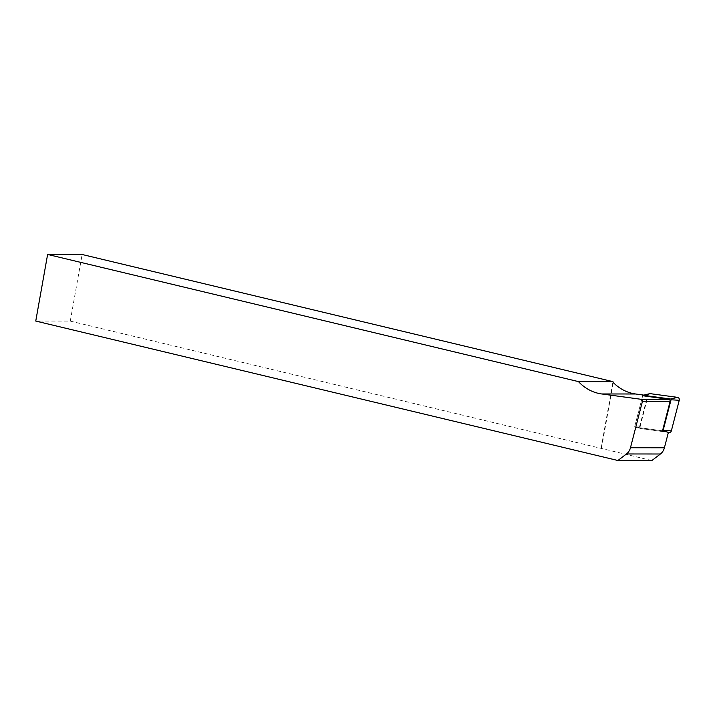 <?xml version="1.0" encoding="UTF-8"?>
<svg xmlns="http://www.w3.org/2000/svg" width="715" height="715" viewBox="0 0 715 715"><rect width="100%" height="100%" fill="white"/><g stroke="black" fill="none" stroke-linecap="round" stroke-linejoin="round"><path stroke-width="0.54" stroke-dasharray="3.58 2.68" d="M651.848 460.549L70.267 321.106L35.75 321.062M70.267 321.106L82.136 254.495M601.101 448.251L612.97 381.649M601.485 448.484L613.229 382.516M668.409 432.298L639.183 428.339L647.629 395.618L643.884 395.118M642.678 395.797L634.616 427.034L662.519 430.814L635.242 427.114A0.608 0.527 90.1 0 1 634.795 426.337L642.678 395.797L647.629 395.618M634.616 427.034L639.183 428.339M649.64 393.697A2.27 1.957 -89.9 0 0 648.174 395.27L640.274 425.863A2.27 1.957 -89.9 0 0 641.918 428.768L668.391 432.352M641.918 428.768L635.242 427.114M640.274 425.863L634.795 426.337M648.174 395.27L642.696 395.735M635.188 427.105L641.739 428.732"/><path stroke-width="1.07" d="M47.619 254.451L578.444 381.604L612.97 381.649L82.136 254.495L47.619 254.451L35.75 321.062L617.903 460.505L651.848 460.549L660.419 453.998A11.333 9.769 -89.9 0 0 664.405 447.787L668.409 432.298L662.519 430.814L670.08 401.517A1.698 1.466 -89.9 0 0 668.847 399.336L642.696 395.735A0.608 0.527 90.1 0 1 643.259 395.297L670.59 399.006A0.608 0.527 -89.9 0 1 671.036 399.783L663.136 430.385A0.608 0.527 -89.9 0 1 662.573 430.814L662.519 430.814M617.903 460.505L626.474 453.962A11.333 9.769 -89.9 0 0 630.469 447.742L642.41 401.481A1.698 1.466 -89.9 0 0 641.176 399.31L601.69 393.956A48.173 41.506 90.1 0 1 578.444 381.604M612.97 381.649L613.229 382.516A48.173 41.506 90.1 0 0 635.635 393.992L643.884 395.118M668.391 432.352L662.573 430.814M669.249 432.468A2.27 1.957 90.1 0 0 671.349 430.868L679.25 400.275A2.27 1.957 90.1 0 0 677.606 397.37L650.275 393.661A2.27 1.957 -89.9 0 0 649.64 393.697L643.089 395.306M601.69 393.956L635.635 393.992M641.176 399.31L668.847 399.336M642.41 401.481L670.08 401.517M630.469 447.742L664.405 447.787M626.474 453.962L660.419 453.998M671.349 430.868L663.136 430.385M650.275 393.661L643.259 395.297M677.606 397.37L670.59 399.006M679.25 400.275L671.036 399.783"/></g></svg>
